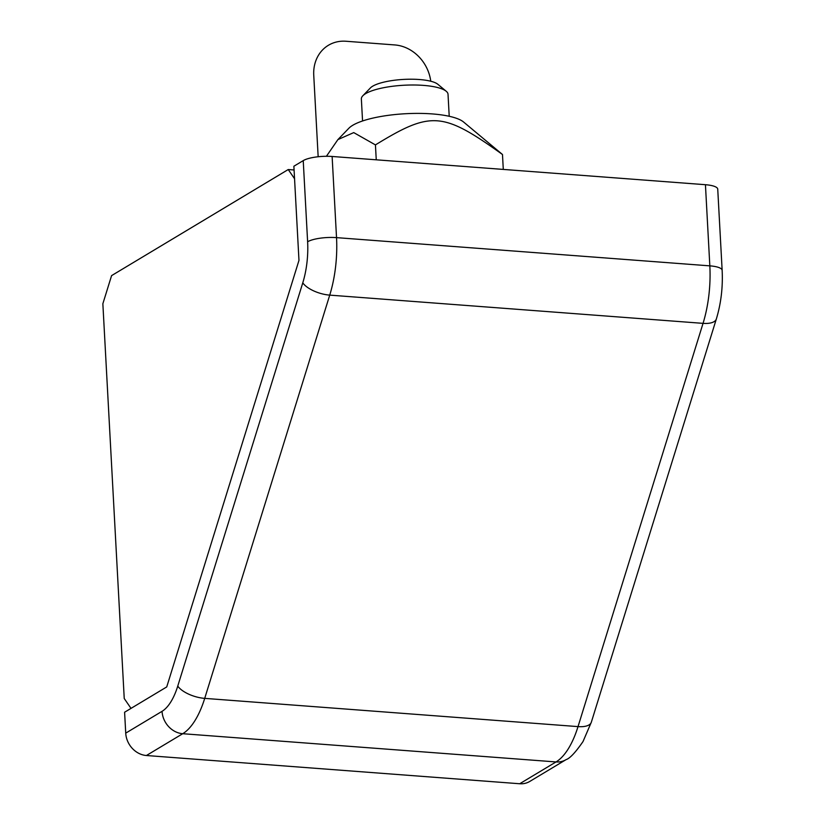 <?xml version="1.0" encoding="UTF-8"?>
<svg xmlns="http://www.w3.org/2000/svg" width="825" height="825" viewBox="0 0 825 825"><rect width="100%" height="100%" fill="white"/><g stroke="black" fill="none" stroke-linecap="round" stroke-linejoin="round"><path stroke-width="1.24" d="M362.557 120.976L361.36 98.959A43.395 11.395 -3.1 0 1 362.825 95.782A43.395 11.395 -3.1 0 1 365.599 93.658A43.395 11.395 -3.1 0 1 408.086 85.068A43.395 11.395 -3.1 0 1 446.222 91.266A43.395 11.395 -3.1 0 1 448.027 94.267L449.213 116.284M446.222 91.266L437.827 84.274A35.073 9.209 176.9 0 0 407.003 79.272A35.073 9.209 176.9 0 0 372.663 86.212A35.073 9.209 176.9 0 0 370.415 87.924L362.825 95.782M430.753 81.232A37.971 32.825 59 0 0 394.835 44.942L345.974 41.25A37.971 32.825 59 0 0 313.748 75.25L318.161 156.75M337.889 139.611L348.903 128.215A59.668 15.665 -3.1 0 1 352.718 125.307A59.668 15.665 -3.1 0 1 411.128 113.489A59.668 15.665 -3.1 0 1 463.567 122.007L502.487 154.512C442.613 111.633 431.135 110.767 375.437 144.901L353.739 132.598L337.889 139.611L326.411 156.286M503.26 168.95L502.487 154.512M376.252 159.813L375.437 144.901M294.556 178.747L288.234 169.537L111.581 275.622L102.857 303.755L124.235 698.507L131.01 708.376M288.234 169.537L294.082 169.981M439.818 164.618L517.997 170.528M717.74 189.152A21.697 5.703 176.9 0 0 705.437 184.707L709.83 265.856A21.697 5.703 -3.1 0 1 722.143 270.301L717.74 189.152M146.407 755.514L182.727 733.714A75.941 32.577 -85.7 0 0 204.713 698.373L329.732 295.123A75.941 32.577 -85.7 0 0 336.528 237.631L332.124 156.472A21.697 5.703 176.9 0 0 303.229 160.617L293.875 166.237L298.97 260.38L166.733 686.926L124.596 712.233L125.73 733.136A21.697 18.758 59 0 0 146.407 755.514L519.709 783.75A21.697 18.758 59 0 0 529.753 781.45L566.063 759.639C569.9 758.412 575.541 752.39 583.007 741.572L591.329 722.226A21.697 9.23 17.2 0 1 578.026 726.608A75.941 32.577 94.3 0 1 556.029 761.939A21.697 18.758 59 0 0 566.063 759.639M332.124 156.472L705.437 184.707M303.229 160.617L307.622 241.766A21.697 5.703 176.9 0 1 336.528 237.631L709.83 265.856A75.941 32.577 94.3 0 1 703.044 323.359A21.697 9.23 17.2 0 0 716.347 318.976C721.04 303.445 722.968 287.224 722.143 270.301M307.622 241.766A54.244 23.265 94.3 0 1 302.775 282.841A21.697 9.23 -162.8 0 0 329.732 295.123L703.044 323.359L578.026 726.608L204.713 698.373A21.697 9.23 -162.8 0 1 177.757 686.091A54.244 23.265 94.3 0 1 162.051 711.325L125.73 733.136M162.051 711.325A21.697 18.758 -121 0 0 182.727 733.714L556.029 761.939L519.709 783.75M302.775 282.841L177.757 686.091M716.347 318.976L591.329 722.226"/></g></svg>
